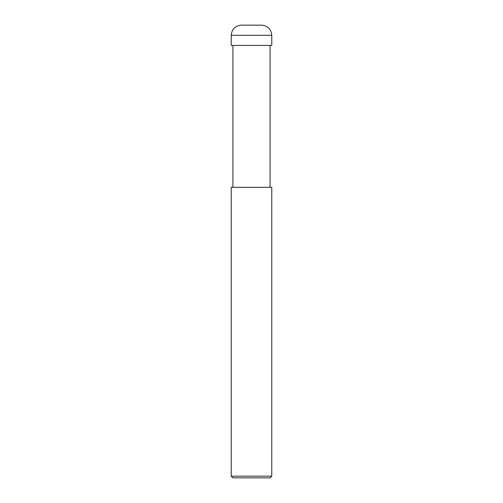 <?xml version="1.0" encoding="UTF-8"?>
<svg xmlns="http://www.w3.org/2000/svg" width="503" height="503" viewBox="0 0 503 503"><rect width="100%" height="100%" fill="white"/><g stroke="black" fill="none" stroke-linecap="round" stroke-linejoin="round"><path stroke-width="0.75" d="M231.229 45.421L271.771 45.421L271.771 35.285C271.167 29.13 267.791 25.754 261.635 25.15L241.365 25.15C235.209 25.754 231.833 29.13 231.229 35.285L231.229 45.421L231.229 35.285C231.833 29.13 235.209 25.754 241.365 25.15L261.635 25.15C267.791 25.754 271.167 29.13 271.771 35.285L231.229 35.285L271.771 35.285L271.771 45.421L231.229 45.421M232.92 477.85L270.08 477.85L271.771 476.159L271.771 187.311L231.229 187.311L231.229 476.159L232.92 477.85L231.229 476.159L231.229 187.311L271.771 187.311L271.771 476.159L231.229 476.159L271.771 476.159L270.08 477.85L232.92 477.85M232.92 45.421L232.92 187.311L232.92 45.421M270.08 187.311L270.08 45.421L270.08 187.311"/></g></svg>
